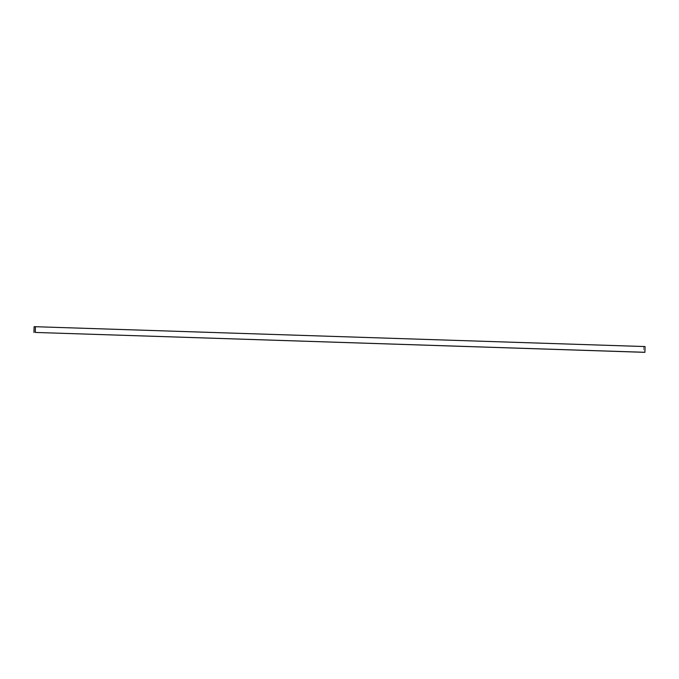 <?xml version="1.0" encoding="UTF-8"?>
<svg xmlns="http://www.w3.org/2000/svg" width="679" height="679" viewBox="0 0 679 679"><rect width="100%" height="100%" fill="white"/><g stroke="black" fill="none" stroke-linecap="round" stroke-linejoin="round"><path stroke-width="0.51" stroke-dasharray="3.4 2.55" d="M34.103 326.701L645.05 346.562M643.717 346.562L643.573 352.291"/><path stroke-width="1.02" d="M644.897 352.299L35.283 332.438L35.427 326.709L645.05 346.562L644.897 352.299L643.573 352.291L35.283 332.438M33.95 332.438L34.103 326.701L35.427 326.709"/></g></svg>
